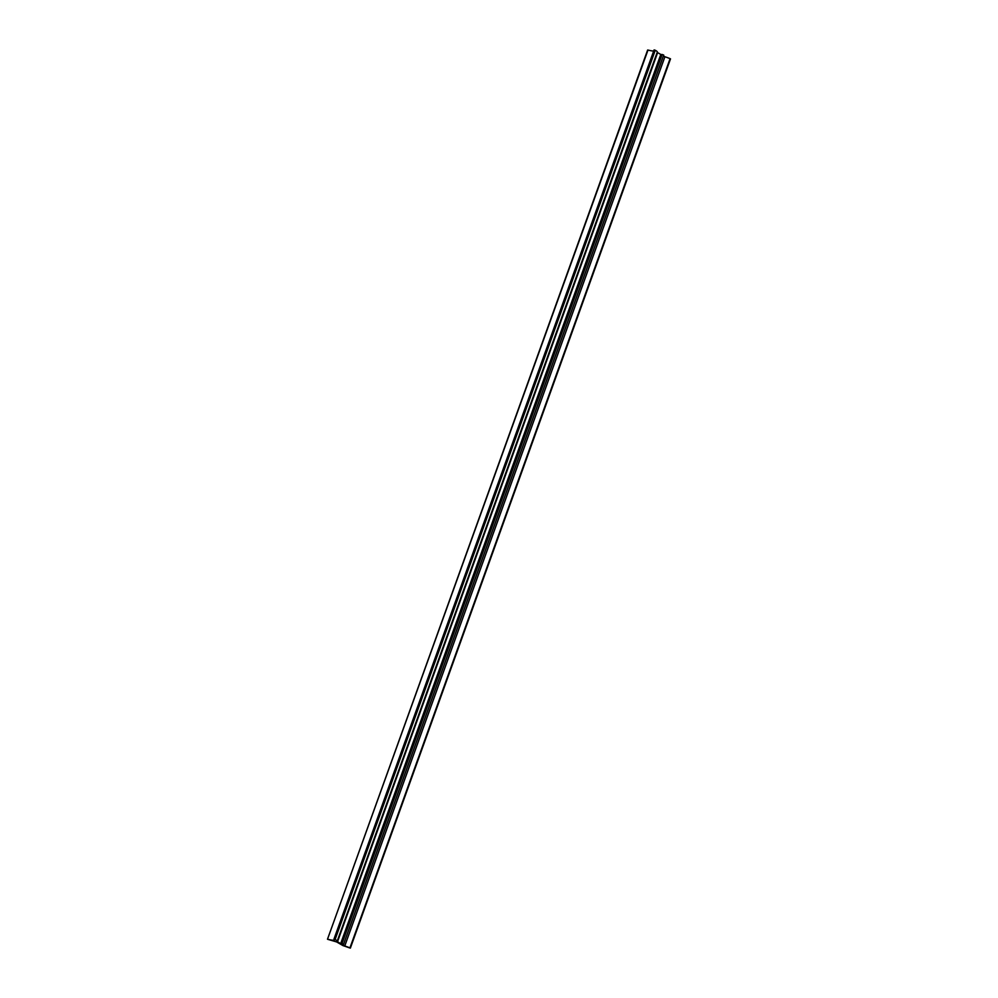 <?xml version="1.0" encoding="UTF-8"?>
<svg xmlns="http://www.w3.org/2000/svg" width="998" height="998" viewBox="0 0 998 998"><rect width="100%" height="100%" fill="white"/><g stroke="black" fill="none" stroke-linecap="round" stroke-linejoin="round"><path stroke-width="1.5" d="M327.855 939.28A17.852 2.083 19.8 0 0 334.467 939.966A17.852 2.083 19.8 0 0 333.981 939.155L335.103 939.492A12.974 1.509 19.8 0 1 337.199 941.201A12.974 1.509 19.8 0 1 336.975 941.364L340.655 943.671A6.487 0.761 -160.2 0 0 341.965 943.709L343.574 944.295A13.897 1.622 19.8 0 1 341.902 944.37L344.759 945.979A9.955 1.16 19.8 0 1 349.949 947.875L349.699 947.938A32.098 3.743 -160.2 0 0 343.013 945.617L336.65 941.95L327.494 939.243L647.989 50.062A17.852 2.083 -160.2 0 0 653.69 51.048M333.956 939.13L654.102 49.9L655.249 50.262A12.974 1.509 19.8 0 1 657.333 51.971L337.199 941.201M657.183 52.383L660.801 54.441A6.487 0.761 -160.2 0 0 662.111 54.478L341.965 943.709M663.707 55.065L343.574 944.295L663.72 55.065L662.111 54.478M663.408 55.913L664.905 56.761A9.955 1.16 19.8 0 1 670.095 58.645L670.045 58.782M664.905 56.761L344.759 945.979M340.655 943.671L660.801 54.441M654.114 49.925L333.993 939.118M335.103 939.492L655.249 50.262M349.949 947.875L670.095 58.645M337.461 941.875L657.607 52.657M327.494 939.243L647.64 50.025M350.36 948.1L670.506 58.87"/></g></svg>
